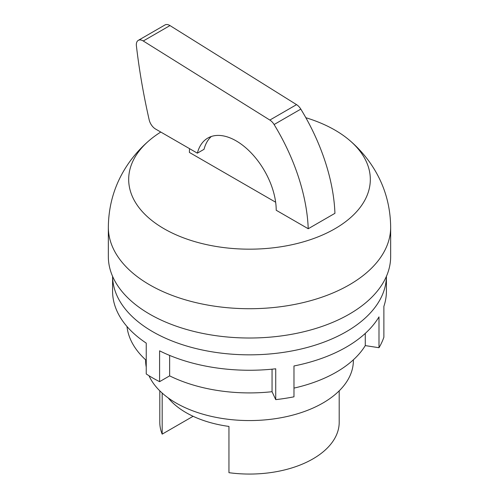 <?xml version="1.0" encoding="UTF-8"?>
<svg xmlns="http://www.w3.org/2000/svg" width="499" height="499" viewBox="0 0 499 499"><rect width="100%" height="100%" fill="white"/><g stroke="black" fill="none" stroke-linecap="round" stroke-linejoin="round"><path stroke-width="0.75" d="M160.79 132.054A120.827 69.76 0 0 0 149.295 140.444A120.827 69.76 0 0 0 164.065 228.742A120.827 69.76 0 0 0 334.935 228.742A120.827 69.76 0 0 0 349.705 140.444A120.827 69.76 0 0 0 334.935 130.089A120.827 69.76 0 0 0 305.837 117.708M149.295 140.444C142.084 146.606 135.678 153.524 130.071 161.196C115.849 180.856 108.607 202.862 108.339 227.22L108.339 256.517A141.161 81.499 0 0 0 195.477 331.81A141.161 81.499 0 0 0 349.319 314.145A141.161 81.499 0 0 0 390.661 256.517L390.661 227.22C390.393 202.856 383.145 180.844 368.923 161.183C363.316 153.517 356.91 146.6 349.705 140.444M148.995 375.728A103.867 59.967 0 0 0 222.28 418.468A103.867 59.967 0 0 0 322.947 402.999A103.867 59.967 0 0 0 353.367 360.596L353.367 359.816M168.232 397.94A89.701 51.79 0 0 0 228.954 426.427L228.954 472.684A89.701 51.79 0 0 0 312.929 458.893A89.701 51.79 0 0 0 339.201 422.273L339.201 390.829M197.361 153.168L155.569 129.041A9.444 5.452 60 0 1 149.201 119.966A556.21 321.131 60 0 1 136.37 45.559A9.444 5.452 60 0 1 138.285 40.369A9.444 5.452 60 0 1 143.007 40.837A9.444 5.452 60 0 1 143.263 40.993L269.847 120.059A9.444 5.452 60 0 1 274.101 124.532A149.257 86.171 60 0 1 308.226 228.742L276.209 210.254A56.655 32.709 60 0 0 236.146 140.868A56.655 32.709 60 0 0 207.821 138.061A56.655 32.709 60 0 0 197.361 153.168L204.035 149.313A56.655 32.709 60 0 1 211.358 136.477M308.226 228.742L334.935 213.323A149.257 86.171 -120 0 0 300.81 109.113A9.444 5.452 -120 0 0 296.556 104.64L169.972 25.574A9.444 5.452 -120 0 0 169.71 25.418A9.444 5.452 -120 0 0 164.994 24.95L138.285 40.369M193.101 416.291L162.181 434.136L162.181 393.069M159.799 390.829L159.799 422.273A89.701 51.79 0 0 0 162.181 434.136M275.648 202.226L189.408 152.432A75.536 43.613 -120 0 1 189.514 148.64M145.633 359.816L145.633 360.596A103.867 59.967 0 0 0 146.238 367.071M115.119 306.355L115.325 306.935M365.274 333.407L365.274 345.601L378.991 347.722L378.991 316.884A136.913 79.048 180 0 1 293.973 365.973L293.973 396.811A136.913 79.048 180 0 1 275.729 399.63L275.729 368.792A136.913 79.048 180 0 1 159.593 350.828L159.593 381.666A136.913 79.048 180 0 1 152.688 377.943A136.913 79.048 180 0 1 146.238 373.957L146.238 343.119A136.913 79.048 180 0 1 112.587 291.21L112.587 276.359M112.587 276.371A136.913 79.048 0 0 0 152.688 331.685A136.913 79.048 0 0 0 301.433 348.932A136.913 79.048 0 0 0 386.413 276.371M386.413 276.359L386.413 291.21A136.913 79.048 180 0 1 383.881 306.355L383.881 337.193A136.913 79.048 180 0 1 378.991 347.722M146.238 360.365A122.754 70.87 180 0 1 126.989 326.502M365.274 345.601A122.754 70.87 180 0 1 293.973 388.103M159.593 381.666L169.635 375.866A122.754 70.87 180 0 0 272.055 391.709L275.729 399.63M272.055 391.709L272.055 369.179M169.635 355.413L169.635 375.866M108.339 227.22A141.161 81.499 0 0 0 149.681 284.848A141.161 81.499 0 0 0 349.319 284.848A141.161 81.499 0 0 0 390.661 227.22M143.263 40.993L169.972 25.574M274.101 124.532L300.81 109.113M269.847 120.059L296.556 104.64"/></g></svg>
